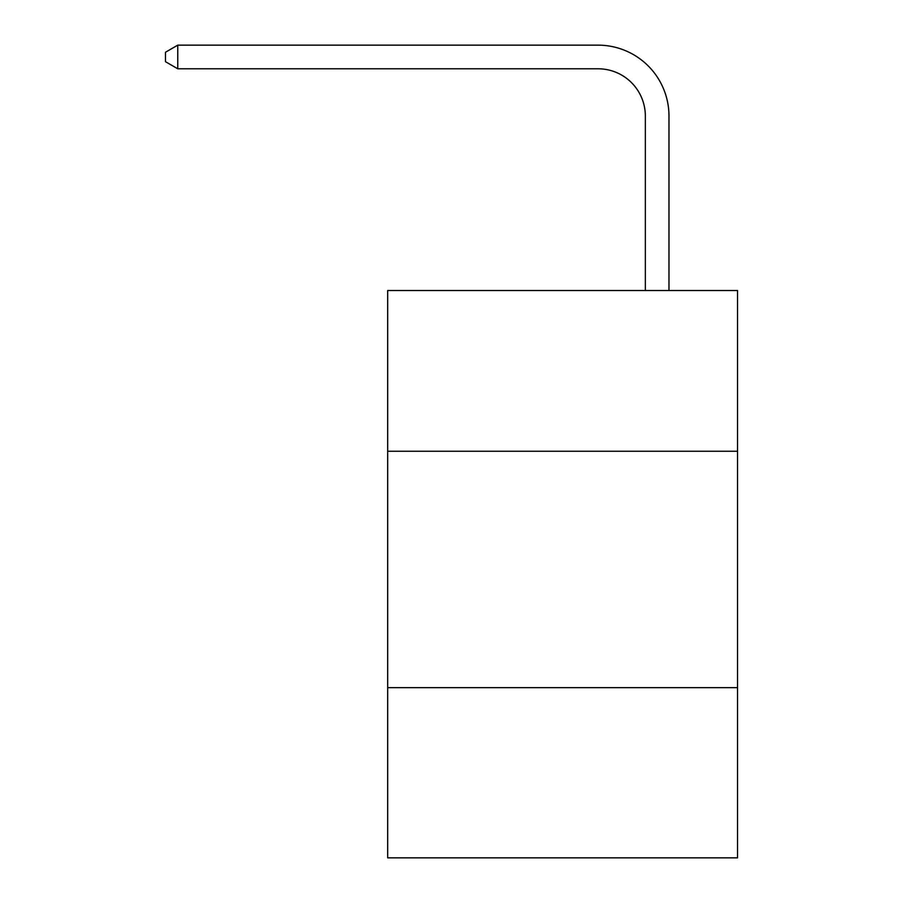 <?xml version="1.0" encoding="UTF-8"?>
<svg xmlns="http://www.w3.org/2000/svg" width="903" height="903" viewBox="0 0 903 903"><rect width="100%" height="100%" fill="white"/><g stroke="black" fill="none" stroke-linecap="round" stroke-linejoin="round"><path stroke-width="1.35" d="M737.525 451.263L737.525 290.518L387.68 290.518L387.68 451.263L737.525 451.263L737.525 857.85L387.68 857.85L387.68 451.263M737.525 687.646L387.68 687.646M645.34 290.518L645.34 116.069A47.272 47.272 0 0 0 598.057 68.786L177.767 68.786L165.475 61.697L165.475 52.239L177.767 45.15L598.057 45.15A70.919 70.919 0 0 1 668.976 116.069L668.976 290.518M645.34 116.069A47.272 47.272 0 0 0 598.057 68.786A47.272 47.272 0 0 1 645.34 116.069A47.272 47.272 0 0 0 598.057 68.786A47.272 47.272 0 0 1 645.34 116.069A47.272 47.272 0 0 0 598.057 68.786A47.272 47.272 0 0 1 645.34 116.069A47.272 47.272 0 0 0 598.057 68.786A47.272 47.272 0 0 1 645.34 116.069A47.272 47.272 0 0 0 598.057 68.786A47.272 47.272 0 0 1 645.34 116.069A47.272 47.272 0 0 0 598.057 68.786A47.272 47.272 0 0 1 645.34 116.069A47.272 47.272 0 0 0 598.057 68.786A47.272 47.272 0 0 1 645.34 116.069A47.272 47.272 0 0 0 598.057 68.786A47.272 47.272 0 0 1 645.34 116.069A47.272 47.272 0 0 0 598.057 68.786A47.272 47.272 0 0 1 645.34 116.069A47.272 47.272 0 0 0 598.057 68.786A47.272 47.272 0 0 1 645.34 116.069A47.272 47.272 0 0 0 598.057 68.786A47.272 47.272 0 0 1 645.34 116.069A47.272 47.272 0 0 0 598.057 68.786A47.272 47.272 0 0 1 645.34 116.069A47.272 47.272 0 0 0 598.057 68.786A47.272 47.272 0 0 1 645.34 116.069A47.272 47.272 0 0 0 598.057 68.786A47.272 47.272 0 0 1 645.34 116.069A47.272 47.272 0 0 0 598.057 68.786A47.272 47.272 0 0 1 645.34 116.069A47.272 47.272 0 0 0 598.057 68.786A47.272 47.272 0 0 1 645.34 116.069A47.272 47.272 0 0 0 598.057 68.786A47.272 47.272 0 0 1 645.34 116.069A47.272 47.272 0 0 0 598.057 68.786A47.272 47.272 0 0 1 645.34 116.069A47.272 47.272 0 0 0 598.057 68.786A47.272 47.272 0 0 1 645.34 116.069A47.272 47.272 0 0 0 598.057 68.786A47.272 47.272 0 0 1 645.34 116.069A47.272 47.272 0 0 0 598.057 68.786A47.272 47.272 0 0 1 645.34 116.069A47.272 47.272 0 0 0 598.057 68.786A47.272 47.272 0 0 1 645.34 116.069A47.272 47.272 0 0 0 598.057 68.786A47.272 47.272 0 0 1 645.34 116.069A47.272 47.272 0 0 0 598.057 68.786A47.272 47.272 0 0 1 645.34 116.069A47.272 47.272 0 0 0 598.057 68.786M177.767 68.786L177.767 45.15L598.057 45.15"/></g></svg>
